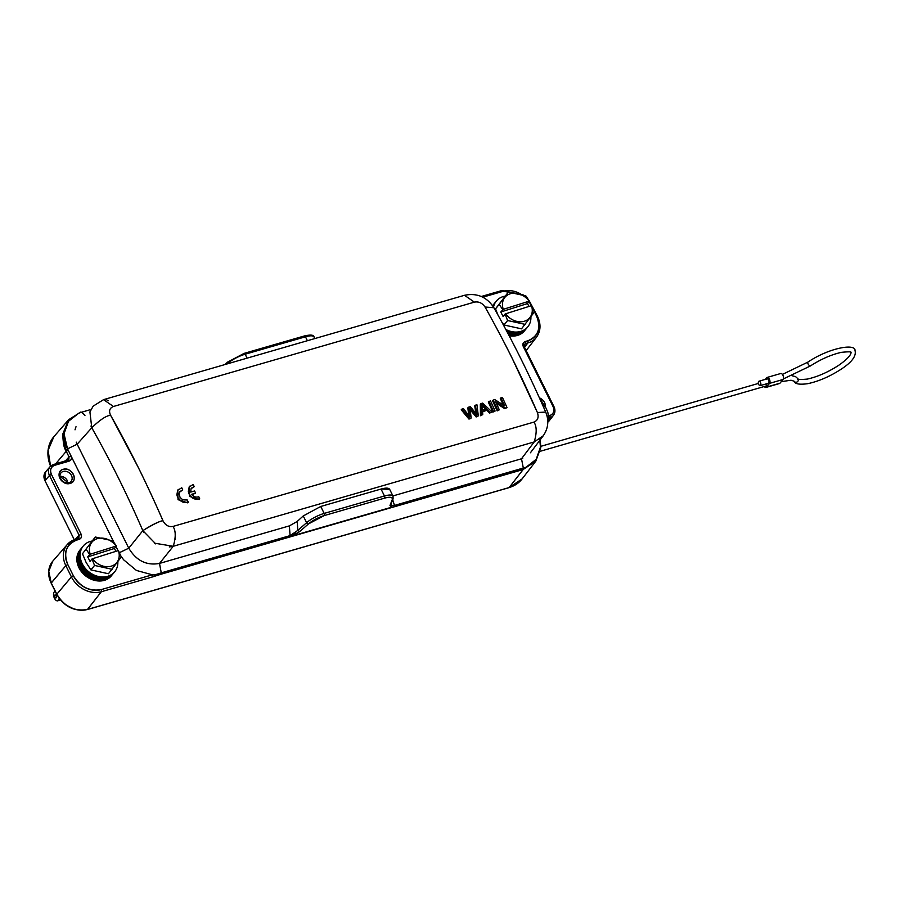 <?xml version="1.0" encoding="UTF-8"?>
<svg xmlns="http://www.w3.org/2000/svg" width="900" height="900" viewBox="0 0 900 900"><rect width="100%" height="100%" fill="white"/><g stroke="black" fill="none" stroke-linecap="round" stroke-linejoin="round"><path stroke-width="1.35" d="M59.108 598.309A4.837 2.509 72.5 0 1 57.769 600.806A4.837 2.509 72.5 0 1 54.517 598.387A4.837 2.509 72.5 0 1 54.855 591.581A4.837 2.509 72.5 0 1 55.316 591.514M56.093 595.732A1.552 0.81 72.5 0 1 56.205 597.769A1.552 0.81 72.5 0 1 54.934 597.15A1.552 0.81 72.5 0 1 54.821 595.114A1.552 0.81 72.5 0 1 56.093 595.732M508.579 334.688A20.205 16.346 39.4 0 0 523.822 331.301L524.52 330.637A20.329 16.447 39.4 0 0 526.106 328.86M508.095 333.765A20.329 16.447 39.4 0 0 524.52 330.637M525.06 330.109A20.329 16.447 -140.6 0 1 509.164 335.79M494.707 303.098A20.329 16.447 39.4 0 0 493.267 304.999A20.329 16.447 39.4 0 0 492.75 305.887M529.121 301.174L503.291 309.33A16.065 12.994 -140.6 0 1 510.233 293.782A16.065 12.994 -140.6 0 1 529.121 301.174L527.49 303.57L528.975 306.428M527.49 303.57L500.771 311.996L503.291 309.33M505.62 313.796L531.45 305.651A16.065 12.994 -140.6 0 1 524.509 321.188A16.065 12.994 -140.6 0 1 505.62 313.796L503.1 316.474L500.771 311.996M525.161 324.382L507.6 320.524L503.955 324.979L521.505 328.838L534.319 312.098L531.45 305.651M507.6 320.524L505.069 314.077M497.925 314.955L495.54 308.835L508.343 292.095L525.904 295.954L529.447 301.174M503.955 324.979L501.694 321.817M502.74 309.611L499.196 304.38L508.343 292.095M495.54 308.835L499.196 304.38M505.811 329.468A20.329 16.447 39.4 0 0 526.601 328.106L525.904 328.77A20.205 16.346 -140.6 0 1 506.486 330.728M526.601 328.106A20.329 16.447 39.4 0 0 530.899 316.755M527.13 327.577A20.329 16.447 -140.6 0 1 507.24 332.145M492.986 306.225A20.329 16.447 -140.6 0 1 495.754 301.838M493.301 306.72A20.205 16.346 -140.6 0 1 494.831 303.277L495.338 302.468A20.329 16.447 39.4 0 0 493.515 307.08M505.035 296.134A20.329 16.447 39.4 0 0 495.338 302.468M485.032 307.035C482.276 302.985 478.733 301.354 474.39 302.141L464.512 295.301L474.39 302.141L113.445 406.485C109.575 408.071 108.63 410.996 110.599 415.271C129.544 448.673 147.004 483.84 162.968 520.774C165.352 525.274 168.694 527.164 172.98 526.433L533.936 422.089C537.84 420.446 538.999 417.262 537.401 412.526C521.325 375.626 503.876 340.47 485.032 307.035L493.886 307.721L485.021 307.012M106.403 399.724L108.394 400.702M162.968 520.774C158.895 521.392 152.19 524.678 142.83 530.64C153.889 523.957 160.605 520.673 162.99 520.785C161.584 517.129 146.093 482.771 137.903 466.718L110.599 415.271C108.641 410.963 109.586 408.026 113.445 406.485L474.39 302.141C478.676 301.331 482.209 302.951 485.01 307.012C486.911 310.061 504.338 342.079 512.257 358.459L537.401 412.526C538.988 417.296 537.829 420.491 533.936 422.089C536.827 426.308 536.918 432.923 534.206 441.934L543.217 435.803L539.314 439.526M175.185 534.442L175.399 539.494M143.809 532.485L142.83 530.64L155.779 543.949M169.279 546.964L173.261 546.278C175.961 537.266 175.871 530.651 172.98 526.433C168.75 527.186 165.409 525.308 162.99 520.785M113.434 406.485L103.556 399.645L93.195 406.125L89.921 411.93L91.766 427.759C100.103 419.738 106.38 415.575 110.61 415.271M119.126 552.814L128.767 548.179L142.83 530.64A639.191 337.196 -105.7 0 0 91.766 427.781C110.239 460.35 127.26 494.64 142.83 530.64L128.767 548.179L77.164 444.206L128.767 548.179C136.294 560.711 146.542 565.796 159.514 563.423L289.373 525.881L297.191 521.46L303.255 515.947L320.738 506.475L381.026 489.049L389.678 489.364M172.98 526.433L533.936 422.089C536.827 426.308 536.918 432.923 534.206 441.934L521.505 458.775L392.94 495.934L521.505 458.775L523.35 468.191M81.54 412.234L89.921 409.804L81.551 412.223L84.949 415.395L81.54 412.234L78.739 413.213L68.49 421.29L64.024 433.8C64.102 439.481 65.273 444.499 67.523 448.853L70.965 455.782L68.051 449.933L66.105 451.012L65.587 449.887L62.741 434.205C63.146 443.149 64.091 448.369 65.587 449.887L67.523 448.853L64.024 433.8M390.769 504.517L392.299 505.609L394.481 505.44L526.106 467.213L536.22 459.293L540.439 447.086L539.82 440.303L540.439 447.086M390.791 504.743L393.064 498.892A1.643 1.496 -158.8 0 1 392.231 499.714A1.643 1.496 21.2 0 0 393.064 498.892L389.993 505.474L391.646 507.206L293.254 535.658L299.689 531.585L297.832 530.359L290.081 535.624L295.526 532.507M389.655 489.319C388.71 487.822 385.83 487.733 381.026 489.049L320.738 506.475L303.255 515.947L297.191 521.46L289.373 525.881L159.502 563.423L161.269 572.861L154.822 574.886L161.269 572.861L159.502 563.423C146.542 565.774 136.294 560.689 128.767 548.179M120.892 555.964L123.604 559.778L136.429 570.442L152.662 574.898M152.123 574.898L152.224 577.024L154.811 576.191L154.822 574.886L152.145 574.898L101.228 589.601C89.55 591.581 80.269 586.98 73.384 575.786L67.793 564.525C63.236 552.656 66.195 544.523 76.657 540.101L79.065 539.404C81.337 538.403 81.99 536.614 81.022 534.015L51.401 474.334C49.725 469.957 50.816 466.942 54.675 465.311L69.019 461.171C71.212 460.305 71.921 458.64 71.145 456.165L113.884 542.25L71.145 456.165C71.966 458.662 71.258 460.327 69.019 461.171A1.643 0.844 -106.1 0 0 67.961 460.339A1.643 0.844 -106.1 0 0 67.725 460.496M116.01 546.536L118.058 550.665L116.01 546.536M90.956 426.037L91.766 427.781L77.164 444.206L67.523 448.853L77.164 444.206L76.23 442.125M525.386 341.483C522.911 342.517 522.259 344.317 523.429 346.871L553.05 406.553C554.738 410.929 553.646 413.933 549.776 415.564L548.528 415.924L549.776 415.564A1.643 0.844 73.9 0 1 549.877 417.701A9.866 7.976 39.4 0 0 553.421 415.35L549.293 420.694A10.069 8.145 -140.6 0 1 548.033 421.942L553.421 415.35C555.255 412.74 555.424 409.815 553.916 406.564L553.05 406.553A8.224 6.66 39.4 0 1 549.776 415.564A1.643 0.844 73.9 0 1 549.877 417.701L548.561 419.4L549.877 417.701A9.866 7.976 39.4 0 0 553.421 415.35C555.255 412.74 555.424 409.815 553.916 406.564L553.05 406.553L523.429 346.871C522.405 344.239 523.058 342.439 525.386 341.483L527.794 340.785A22.275 18.023 39.4 0 0 536.67 316.35C541.226 328.219 538.267 336.364 527.794 340.785A1.643 0.844 73.9 0 1 527.895 342.923A1.643 0.844 -106.1 0 0 527.794 340.785L525.386 341.483A1.643 0.844 -106.1 0 1 525.488 343.62L524.317 344.385M545.344 406.969L539.381 397.845A8.201 6.638 -140.6 0 1 545.344 406.969M492.604 305.662A20.329 16.447 -140.6 0 1 493.684 304.369M535.826 461.137L522.09 478.935L535.826 461.137L523.114 469.541L509.152 487.553L521.842 479.205M297.832 530.359L297.191 521.46L297.832 530.359L306.608 522.709A1.643 1.069 48.9 0 0 308.452 523.924L324.27 515.565A1.643 0.844 -106.1 0 0 324.18 513.416L384.469 495.99L381.026 489.049L384.469 495.99L324.18 513.416A16.391 4.68 153.6 0 0 306.608 522.709A16.391 4.68 -26.4 0 1 324.18 513.416L320.738 506.475L324.18 513.416A1.643 0.844 73.9 0 1 324.27 515.565A14.749 4.219 153.6 0 0 308.452 523.924L299.689 531.585L297.832 530.359L306.608 522.709L303.255 515.947L306.608 522.709A1.643 1.069 48.9 0 0 308.452 523.924L299.689 531.585L289.912 536.962L394.312 506.779L391.646 507.206L389.993 505.474L392.231 499.714L389.993 505.474L390.814 504.664M154.811 576.191L161.1 574.2A57.42 17.213 153 0 0 154.811 576.191L152.314 576.877M70.144 483.401C79.065 481.309 71.663 466.391 63.157 469.327C54.236 471.42 61.639 486.338 70.144 483.401M112.005 575.021A20.329 16.447 -140.6 0 1 95.434 580.567A20.329 16.447 -140.6 0 1 79.144 568.125A20.329 16.447 -140.6 0 1 80.629 549.281M66.206 450.923L66.105 451.012A35.381 28.631 39.4 0 0 66.24 451.294L69.03 456.896L65.284 461.115L69.03 456.896L68.805 459.821L53.617 464.49A1.643 0.844 73.9 0 1 54.675 465.311A8.224 6.66 39.4 0 0 51.401 474.334L49.455 475.459L79.076 535.14L78.514 538.346M68.513 419.884L62.741 434.205M542.869 404.201A6.581 5.333 39.4 0 0 541.046 401.546A6.581 5.333 -140.6 0 1 542.869 404.201M524.216 344.531L525.488 343.62L523.957 345.645L525.488 343.62L527.895 342.923L525.488 343.62M68.861 482.749A6.581 5.333 39.4 0 0 71.224 481.174A6.581 5.333 39.4 0 0 70.549 474.098A6.581 5.333 39.4 0 0 63.248 471.442A6.581 5.333 39.4 0 0 61.042 472.826A6.581 5.333 39.4 0 0 61.459 479.97A6.581 5.333 39.4 0 0 68.861 482.749M53.73 436.905L48.094 450.371L50.569 466.2A36.045 29.16 -140.6 0 1 53.944 436.601L68.726 419.636L53.944 436.601L48.026 450.259L50.445 466.324L47.981 450.63L53.483 437.141M52.672 561.33L48.758 571.32L51.244 582.941L65.835 565.65L67.793 564.525A22.275 18.023 39.4 0 1 76.657 540.101L79.065 539.404L77.771 538.729A1.643 0.844 73.9 0 1 78.008 538.571L75.589 539.269A1.643 0.844 73.9 0 1 76.657 540.101A1.643 0.844 -106.1 0 0 75.589 539.269L67.365 544.433A23.918 19.35 39.4 0 1 75.364 539.426A1.643 0.844 73.9 0 1 75.589 539.269A1.643 0.844 -106.1 0 0 75.364 539.426A23.918 19.35 39.4 0 0 67.365 544.433A23.918 19.35 39.4 0 0 65.835 565.65L71.426 576.911L56.824 594.202C64.395 606.645 74.633 611.719 87.547 609.435L509.152 487.553L87.547 609.435A24.57 19.879 -140.6 0 1 56.824 594.202L56.756 594.405C64.249 606.814 74.475 611.865 87.401 609.548L101.329 591.739L87.547 609.435L508.995 487.665L522.09 478.935A36.045 29.16 -140.6 0 1 509.152 487.553L523.181 469.53M67.972 482.546L59.951 476.303A6.784 5.49 39.4 0 1 67.365 480.724M45.652 471.803L45 480.735L74.272 539.707L45 480.735A10.069 8.145 -140.6 0 1 45.641 471.803L50.085 466.706A9.866 7.976 39.4 0 0 49.455 475.459L51.401 474.334L81.022 534.015C82.058 536.648 81.405 538.436 79.065 539.404A1.643 0.844 73.9 0 0 78.019 538.571L78.862 538.054L79.076 535.14L75.33 539.347L81.022 534.015M66.544 605.273L73.733 608.873M540.315 451.249L766.136 385.965A2.295 1.181 -106.1 0 0 766.474 385.729A2.295 1.181 -106.1 0 0 766.71 383.76M764.291 386.505A3.274 1.688 -106.1 0 0 765.979 387.439A3.274 1.688 -106.1 0 0 766.474 387.101L769.523 383.377A3.274 1.688 -106.1 0 0 769.567 379.575A3.274 1.688 -106.1 0 0 767.216 377.415A3.274 1.688 -106.1 0 0 766.732 377.752L765.416 379.361M766.721 379.114A2.295 1.181 73.9 0 1 767.059 378.877A2.295 1.181 73.9 0 1 768.712 380.385A2.295 1.181 73.9 0 1 768.679 383.051A2.295 1.181 73.9 0 1 768.341 383.287L760.23 385.627A2.295 1.181 73.9 0 1 758.587 384.12A2.295 1.181 73.9 0 1 758.61 381.454A2.295 1.181 73.9 0 1 758.959 381.218A2.295 1.181 73.9 0 1 760.601 382.736A2.295 1.181 73.9 0 1 760.567 385.402A2.295 1.181 73.9 0 1 760.23 385.627M765.979 387.439L779.49 383.524A3.274 1.688 -106.1 0 0 779.985 383.197L783.034 379.474A3.274 1.688 -106.1 0 0 783.079 375.66A3.274 1.688 -106.1 0 0 780.727 373.511L767.216 377.415M91.98 541.046A20.329 16.447 39.4 0 0 82.282 547.38A20.329 16.447 39.4 0 0 82.44 564.109A20.329 16.447 39.4 0 0 113.546 573.019A20.329 16.447 39.4 0 0 117.832 561.668M113.546 573.019L112.849 573.683A20.205 16.346 -140.6 0 1 81.934 564.817A20.205 16.346 -140.6 0 1 81.776 548.19L82.282 547.38M114.075 572.49A20.329 16.447 -140.6 0 1 97.515 578.036A20.329 16.447 -140.6 0 1 81.214 565.594A20.329 16.447 -140.6 0 1 82.699 546.75M118.395 550.553A16.065 12.994 -140.6 0 1 111.454 566.1A16.065 12.994 -140.6 0 1 92.565 558.709L118.395 550.553L121.264 556.999L108.45 573.75L90.889 569.891L86.141 562.489L82.485 553.748L95.288 537.007L112.849 540.855L116.392 546.086L114.424 548.471L115.92 551.34M82.485 553.748L95.288 537.007M90.889 569.891L94.545 565.436L92.014 558.99L90.045 561.386L87.716 556.909L89.685 554.512L86.141 549.293M112.106 569.295L94.545 565.436M116.066 546.086L90.236 554.231A16.065 12.994 -140.6 0 1 97.177 538.695A16.065 12.994 -140.6 0 1 116.066 546.086L116.392 546.086M114.424 548.471L87.716 556.909M81.653 548.01A20.329 16.447 39.4 0 0 80.212 549.911A20.329 16.447 39.4 0 0 80.359 566.64A20.329 16.447 39.4 0 0 111.465 575.55A20.329 16.447 39.4 0 0 113.051 573.761M80.212 549.911L79.695 550.721A20.205 16.346 39.4 0 0 79.853 567.349A20.205 16.346 39.4 0 0 110.767 576.214L111.465 575.55M492.761 305.809A20.205 16.346 39.4 0 0 492.728 305.854L493.267 304.999M485.539 409.072L482.49 406.046M482.265 404.438L482.58 409.916L486.551 408.769L482.265 404.438M483.401 406.957L484.054 406.305M492.041 411.919L482.636 403.121L480.971 403.594L481.084 415.091L482.738 414.619L482.636 411.154L487.53 409.736L490.286 412.436L492.041 411.93M481.084 415.091L480.431 415.733L480.319 404.269L480.971 403.594M482.647 411.604L486.866 410.377L489.623 413.077L492.053 411.93M489.623 413.077L490.286 412.436M486.866 410.377L487.53 409.736M480.431 415.733L482.738 414.619M488.936 401.299A657.326 337.534 73.9 0 1 493.549 411.491L495.09 411.041A657.326 337.534 73.9 0 0 490.478 400.849L488.284 401.963A655.684 336.69 73.9 0 1 492.885 412.132L495.09 411.041M492.885 412.132L493.549 411.491M495.675 401.816L505.44 408.049L507.026 407.599A657.326 337.534 73.9 0 0 502.414 397.406L500.929 397.834A657.326 337.534 73.9 0 1 504.562 405.821L494.786 399.611L493.2 400.061A657.326 337.534 73.9 0 1 497.812 410.254L499.298 409.826A657.326 337.534 73.9 0 0 495.675 401.816M496.361 403.312L504.776 408.69L507.026 407.599M504.776 408.69L505.44 408.049M493.2 400.061L492.548 400.736A655.684 336.69 73.9 0 1 497.149 410.895L499.298 409.826M497.149 410.895L497.812 410.254M503.224 404.978A655.684 336.69 73.9 0 0 500.287 398.498L500.929 397.834M469.946 408.184L476.843 416.317L478.327 415.89L476.933 404.764L475.369 405.214L476.921 414.675L470.363 406.665L468.495 407.205L469.71 416.767L463.466 408.656L461.88 409.118L469.598 418.41L471.173 417.96L469.957 408.173M475.369 405.214A1127.632 270.326 155.4 0 1 474.716 405.889L475.853 412.942L476.505 412.29M470.205 409.905L476.179 416.959L478.327 415.89M476.179 416.959A3043.924 685.732 -24.1 0 1 476.843 416.317M461.88 409.118L461.228 409.781L468.934 419.051L470.52 418.601A1605.791 361.755 -24.1 0 1 471.173 417.96M468.934 419.051L469.598 418.41M468.495 407.205L467.843 407.869L468.743 415.373L469.395 414.72M181.744 487.744L177.727 490.298L176.85 494.82L177.626 497.317L181.26 501.379L183.713 502.459L188.291 502.211A657.326 337.534 73.9 0 0 187.301 500.006L182.801 499.849L180.056 497.374L179.078 493.886L179.471 492.244L182.756 489.949A657.326 337.534 73.9 0 0 181.744 487.744M178.414 489.409L177.761 490.084L178.031 499.68L187.627 502.841L188.291 502.211M179.865 491.569L182.756 489.949M191.678 494.303L195.604 493.166A657.326 337.534 73.9 0 0 194.602 490.961L190.688 492.098L191.036 488.767L194.22 486.652A657.326 337.534 73.9 0 0 193.208 484.436L189.191 487.001L188.325 491.512L189.101 494.01L192.735 498.071L195.176 499.151L199.755 498.915A657.326 337.534 73.9 0 0 198.776 496.71C196.132 497.689 193.759 496.879 191.678 494.303M191.959 494.674L195.604 493.166M189.889 486.113L189.236 486.787L189.506 496.384L199.091 499.545L199.755 498.915M191.407 488.194L194.22 486.652M543.229 435.791C548.314 428.4 549.135 420.491 545.692 412.076L537.401 412.526M543.544 435.353L543.229 435.803C548.314 428.4 549.135 420.491 545.692 412.076C529.808 375.604 512.539 340.819 493.886 307.721C486.821 296.899 477.034 292.759 464.512 295.29L103.556 399.645L464.512 295.29C477.034 292.759 486.832 296.899 493.886 307.721M173.25 546.278L159.514 563.423L173.25 546.278L534.206 441.934L173.261 546.278L154.373 543.161M63.157 469.327A8.201 6.638 -140.6 0 1 74.25 478.192A8.201 6.638 -140.6 0 1 62.55 481.579A8.201 6.638 -140.6 0 1 63.157 469.327M63.248 471.442A6.581 5.333 -140.6 0 1 70.549 474.098A6.581 5.333 -140.6 0 1 71.224 481.174A6.581 5.333 -140.6 0 1 62.674 481.219A6.581 5.333 -140.6 0 1 61.042 472.826A6.581 5.333 -140.6 0 1 63.248 471.442M535.421 461.655L534.026 463.196M521.651 459.585L521.505 458.775L522.72 458.381M76.005 426.724L75.015 429.829M68.051 449.933L67.444 448.864M304.38 335.959L244.091 353.385L227.644 362.093A1.643 1.069 48.9 0 1 228.026 361.924A1.643 1.069 48.9 0 0 227.644 362.093L244.091 353.385L304.38 335.959A1.643 0.844 73.9 0 1 305.449 336.791L245.16 354.218A16.391 4.68 153.6 0 0 227.576 363.51A16.391 4.68 -26.4 0 1 245.16 354.218A1.643 0.844 -106.1 0 0 244.091 353.385A1.643 0.844 -106.1 0 0 243.855 353.554A1.643 0.844 73.9 0 1 244.091 353.385A1.643 0.844 73.9 0 1 245.16 354.218L247.106 358.144L245.16 354.218L305.449 336.791A1.643 0.844 73.9 0 0 304.38 335.959A1.643 0.844 73.9 0 0 304.132 336.127A1.643 0.844 73.9 0 1 304.38 335.959C310.624 334.553 313.841 334.879 314.021 336.949L314.82 338.569L314.021 336.949A16.391 4.68 153.6 0 0 305.449 336.791L307.395 340.718L305.449 336.791A16.391 4.68 -26.4 0 1 314.021 336.949L311.614 335.216M227.576 363.51L227.104 363.926L227.576 363.51A1.643 1.069 48.9 0 1 227.644 362.093A1.643 1.069 48.9 0 0 227.576 363.51M290.081 535.624L289.373 525.881L290.081 535.624L161.269 572.861L290.081 535.624L289.912 536.962L161.1 574.2L289.912 536.962M392.715 499.781L394.481 505.44L392.715 499.781M384.469 495.99A16.391 4.68 -26.4 0 1 393.041 496.147A16.391 4.68 153.6 0 0 384.469 495.99A1.643 0.844 73.9 0 1 384.559 498.139C390.308 496.642 392.861 497.16 392.231 499.714A14.749 4.219 153.6 0 0 384.559 498.139L324.27 515.565L384.559 498.139A1.643 0.844 73.9 0 0 384.469 495.99M482.794 297.191L503.224 291.285L520.92 294.188A22.275 18.023 39.4 0 0 503.224 291.285A1.643 0.844 73.9 0 0 502.166 290.452A1.643 0.844 73.9 0 1 503.224 291.285L482.794 297.191M529.031 301.68L531.079 305.1A22.275 18.023 39.4 0 0 529.031 301.68M533.722 310.433L536.67 316.35L537.525 316.373L536.67 316.35L533.722 310.433M394.312 506.779L523.114 469.541L394.312 506.779L394.481 505.44L523.294 468.214M70.965 455.782L69.03 456.896L66.24 451.294L55.586 463.916L66.24 451.294L68.175 450.18L66.105 451.012M524.183 347.209L553.916 406.564L524.239 346.781M537.424 316.699L537.525 316.373C541.136 324.157 540.788 331.099 536.49 337.196L526.14 350.606L536.49 337.196C540.788 331.099 541.136 324.157 537.525 316.373L529.099 300.6L537.424 316.699M527.895 342.923A23.918 19.35 39.4 0 0 536.49 337.196A23.918 19.35 39.4 0 1 527.895 342.923L524.486 347.299L527.895 342.923M501.93 290.61A1.643 0.844 73.9 0 1 502.166 290.452L523.305 294.964L502.166 290.452L481.286 296.494L502.166 290.452A1.643 0.844 73.9 0 0 501.93 290.61M548.64 418.061L549.877 417.701L548.64 418.061M152.224 577.024L101.329 591.739A1.643 0.844 -106.1 0 0 101.228 589.601A22.275 18.023 39.4 0 1 73.384 575.786L67.793 564.525L65.835 565.65L71.426 576.911L73.384 575.786L71.426 576.911A23.918 19.35 39.4 0 0 101.329 591.739L152.224 577.024M69.019 461.171L54.675 465.311A1.643 0.844 -106.1 0 0 53.617 464.49L50.085 466.706A9.866 7.976 39.4 0 1 53.381 464.636A1.643 0.844 73.9 0 1 53.617 464.49A1.643 0.844 -106.1 0 0 53.381 464.636A9.866 7.976 39.4 0 0 50.085 466.706A9.866 7.976 39.4 0 0 49.455 475.459L79.076 535.14M45 480.735L49.455 475.459L45 480.735M152.156 574.875L101.228 589.601A1.643 0.844 -106.1 0 1 101.329 591.739A23.918 19.35 39.4 0 1 71.426 576.911L56.824 594.202L51.244 582.941L56.756 594.405L51.244 582.941A24.57 19.879 -140.6 0 1 52.807 561.139L67.365 544.433A23.918 19.35 39.4 0 0 65.835 565.65L51.165 583.155C47.306 574.729 47.858 567.394 52.807 561.139L67.365 544.433L78.84 538.065M769.523 383.377L783.034 379.474M766.474 387.101L779.985 383.197M783.326 378.945L810.45 365.929A2.295 0.9 -123.7 0 1 808.076 363.892A2.295 0.9 -123.7 0 1 807.908 362.104C829.406 347.591 855.675 343.316 855 350.539C856.508 356.006 851.85 362.261 841.005 369.293C829.654 376.605 818.528 381.409 807.615 383.704C799.256 384.817 794.756 383.974 794.092 381.173A2.295 2.194 -30.6 0 0 797.119 381.938A2.295 2.194 -30.6 0 0 798.041 378.832L795.577 376.65L792.067 375.728M521.505 458.775L534.206 441.934M91.766 427.781L77.164 444.206M57.769 600.806L60.401 599.974M530.415 452.779L543.229 435.803L530.415 452.779M393.041 496.147L389.666 489.353L393.041 496.147L393.064 498.892L393.041 496.147M227.644 362.093L224.775 364.601L227.644 362.093M540.236 439.762L540.788 447.671L540.236 439.762M80.843 412.02L68.726 419.636M521.651 479.486L508.995 487.665L87.401 609.548C74.475 611.865 64.249 606.814 56.756 594.405L51.165 583.155C47.385 574.942 47.835 567.731 52.492 561.51M794.092 381.173L791.044 380.25L781.279 381.611M798.041 378.832C796.579 379.654 799.639 379.744 807.21 379.103C817.357 376.875 827.775 372.33 838.462 365.468C852.716 355.635 850.972 351.934 850.894 352.575C851.94 351.664 848.756 351.596 841.365 352.35C831.274 354.634 820.969 359.156 810.45 365.929M547.774 422.606L548.618 417.094L547.83 412.402L546.007 408.049L541.946 403.56M782.404 374.423L807.908 362.104M758.959 381.218L767.059 378.877M758.385 383.434L540.844 446.321M68.794 459.832L53.617 464.49L50.085 466.706L45.641 471.803M524.284 346.882L524.329 344.396M535.804 461.16L540.788 447.671"/></g></svg>
